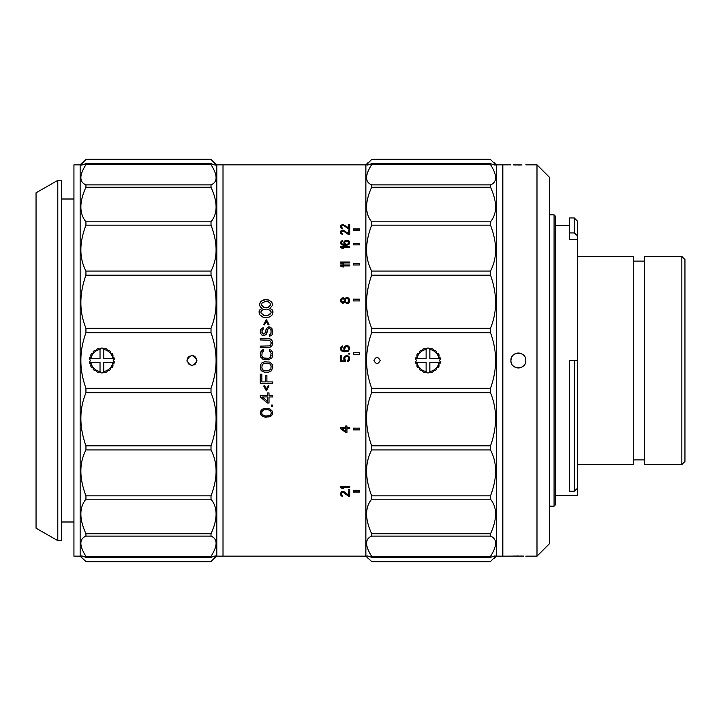<?xml version="1.0" encoding="UTF-8"?>
<svg xmlns="http://www.w3.org/2000/svg" width="721" height="721" viewBox="0 0 721 721"><rect width="100%" height="100%" fill="white"/><g stroke="black" fill="none" stroke-linecap="round" stroke-linejoin="round"><path stroke-width="1.08" d="M80.148 556.161L80.148 164.839L73.939 164.839L73.939 556.161L80.148 556.161L85.943 561.542L211.01 561.542L216.075 556.333C216.12 555.621 214.434 555.972 211.01 557.396L211.01 556.378C214.434 550.916 216.129 546.554 216.075 543.31C216.12 539.975 214.434 537.569 211.01 536.091L211.01 533.81C214.434 526.204 216.129 519.616 216.075 514.037C216.12 508.386 214.434 503.429 211.01 499.184L211.01 495.841C214.434 486.774 216.129 478.537 216.075 471.128C216.12 463.657 214.434 456.591 211.01 449.949L211.01 445.848C214.434 436.124 216.129 426.967 216.075 418.387C216.12 409.753 214.434 401.218 211.01 392.774L211.01 388.277C214.452 378.669 216.138 369.413 216.075 360.5C216.129 351.542 214.443 342.286 211.01 332.723L211.01 328.226C214.434 319.754 216.129 311.22 216.075 302.613C216.12 294.006 214.434 284.858 211.01 275.152L85.943 275.152L85.943 271.051C82.518 264.409 80.833 257.352 80.878 249.872C80.833 242.418 82.527 234.181 85.943 225.159L85.943 221.816C82.518 217.571 80.833 212.614 80.878 206.963C80.833 201.348 82.527 194.76 85.943 187.19L85.943 184.909C82.518 183.431 80.833 181.025 80.878 177.69C80.833 174.419 82.527 170.066 85.943 164.622L85.943 163.604C82.518 165.028 80.833 165.379 80.878 164.667L85.943 159.458L211.01 159.458L216.075 164.667C216.129 165.379 214.434 165.028 211.01 163.604L85.943 163.604M82.311 558.315L80.878 556.333C80.833 555.621 82.527 555.972 85.943 557.396L85.943 556.378C82.518 550.925 80.833 546.563 80.878 543.31C80.833 539.966 82.527 537.56 85.943 536.091L85.943 533.81C82.518 526.222 80.833 519.634 80.878 514.037C80.833 508.368 82.527 503.411 85.943 499.184L85.943 495.841C82.518 486.801 80.833 478.555 80.878 471.128C80.833 463.63 82.527 456.573 85.943 449.949L85.943 445.848C82.518 436.151 80.833 426.994 80.878 418.387C80.833 409.726 82.527 401.191 85.943 392.774L85.943 388.277C82.491 378.642 80.806 369.386 80.878 360.5C80.806 351.587 82.5 342.331 85.943 332.723L85.943 328.226C82.518 319.782 80.833 311.247 80.878 302.613C80.833 293.979 82.527 284.822 85.943 275.152M211.01 275.152L211.01 271.051C214.434 264.382 216.129 257.325 216.075 249.872C216.12 242.445 214.434 234.208 211.01 225.159L85.943 225.159M211.01 225.159L211.01 221.816C214.434 217.553 216.129 212.605 216.075 206.963C216.12 201.366 214.434 194.778 211.01 187.19L85.943 187.19M211.01 187.19L211.01 184.909C214.434 183.422 216.129 181.016 216.075 177.69C216.12 174.437 214.434 170.075 211.01 164.622L85.943 164.622M216.075 556.333L215.507 555.99M80.878 556.333L81.527 555.99M80.148 164.839L82.311 162.685M187.316 358.716L186.982 360.5C190.281 354.065 193.598 354.065 196.923 360.5C193.625 366.935 190.317 366.935 186.982 360.5L187.181 361.888M216.805 164.839L216.805 556.161L223.014 556.161L223.014 164.839L223.014 556.161L365.871 556.161L365.871 164.839L216.805 164.839L214.759 162.802M215.507 165.01L216.075 164.667M211.01 163.604L211.01 164.622M188.172 363.717L191.921 365.466M194.391 364.826L195.688 363.772M196.599 362.257L196.599 358.743M85.943 557.396L211.01 557.396M81.5 165.01L80.878 164.667M195.815 357.373L194.147 356.039M193.661 355.832L192.165 355.534M189.488 356.183L187.956 357.553M103.752 371.522A11.185 11.185 0 0 0 112.918 362.366L103.752 362.366L103.752 371.766L102.815 372.892A12.419 12.419 0 0 1 100.967 372.892L100.03 371.522A11.185 11.185 0 0 1 90.864 362.366L89.611 362.366A12.419 12.419 0 0 1 89.53 361.744L90.576 360.5L89.53 359.256A12.419 12.419 0 0 1 89.611 358.634L100.03 358.634L100.03 349.478A11.185 11.185 0 0 0 90.864 358.634M100.03 349.478L100.967 348.108A12.419 12.419 0 0 1 102.815 348.108L103.752 349.234L103.752 358.634L114.17 358.634A12.419 12.419 0 0 0 113.927 357.436L112.53 356.625L113.08 355.102A12.419 12.419 0 0 0 112.161 353.506L110.556 353.227L110.556 351.605A12.419 12.419 0 0 0 109.15 350.415L107.546 350.694L106.996 349.171A12.419 12.419 0 0 0 105.257 348.54L103.752 349.234M103.752 371.766L105.257 372.46A12.419 12.419 0 0 0 106.996 371.829L107.546 370.306L109.15 370.585A12.419 12.419 0 0 0 110.556 369.395L110.556 367.773L112.161 367.494A12.419 12.419 0 0 0 113.08 365.898L112.53 364.375L113.927 363.564A12.419 12.419 0 0 0 114.251 361.744L113.206 360.5L114.251 359.256A12.419 12.419 0 0 0 114.17 358.634M89.611 362.366A12.419 12.419 0 0 0 89.855 363.564L91.252 364.375L90.702 365.898A12.419 12.419 0 0 0 91.621 367.494L93.216 367.773L93.216 369.395A12.419 12.419 0 0 0 94.631 370.585L96.235 370.306L96.785 371.829A12.419 12.419 0 0 0 98.525 372.46L100.03 371.766M100.03 349.234L98.525 348.54A12.419 12.419 0 0 0 96.785 349.171L96.235 350.694L94.631 350.415A12.419 12.419 0 0 0 93.216 351.605L93.216 353.227L91.621 353.506A12.419 12.419 0 0 0 90.702 355.102L91.252 356.625L89.855 357.436A12.419 12.419 0 0 0 89.611 358.634M112.918 358.634A11.185 11.185 0 0 0 103.752 349.478M114.17 362.366L112.918 362.366M100.03 371.522L100.03 362.366L90.864 362.366M429.851 371.522A11.185 11.185 0 0 0 439.008 362.366L429.851 362.366L429.851 371.766L428.905 372.892A12.419 12.419 0 0 1 427.066 372.892L426.12 371.522A11.185 11.185 0 0 1 416.963 362.366L415.702 362.366A12.419 12.419 0 0 1 415.629 361.744L416.666 360.5L415.629 359.256A12.419 12.419 0 0 1 415.702 358.634L426.12 358.634L426.12 349.478A11.185 11.185 0 0 0 416.963 358.634M426.12 349.478L427.066 348.108A12.419 12.419 0 0 1 428.905 348.108L429.851 349.234L429.851 358.634L440.27 358.634A12.419 12.419 0 0 0 440.026 357.436L438.62 356.625L439.179 355.102A12.419 12.419 0 0 0 438.251 353.506L436.656 353.227L436.656 351.605A12.419 12.419 0 0 0 435.241 350.415L433.645 350.694L433.087 349.171A12.419 12.419 0 0 0 431.356 348.54L429.851 349.234M429.851 371.766L431.356 372.46A12.419 12.419 0 0 0 433.087 371.829L433.645 370.306L435.241 370.585A12.419 12.419 0 0 0 436.656 369.395L436.656 367.773L438.251 367.494A12.419 12.419 0 0 0 439.179 365.898L438.62 364.375L440.026 363.564A12.419 12.419 0 0 0 440.351 361.744L439.305 360.5L440.351 359.256A12.419 12.419 0 0 0 440.27 358.634M415.702 362.366A12.419 12.419 0 0 0 415.945 363.564L417.351 364.375L416.792 365.898A12.419 12.419 0 0 0 417.72 367.494L419.316 367.773L419.316 369.395A12.419 12.419 0 0 0 420.731 370.585L422.326 370.306L422.885 371.829A12.419 12.419 0 0 0 424.615 372.46L426.12 371.766M426.12 349.234L424.615 348.54A12.419 12.419 0 0 0 422.885 349.171L422.326 350.694L420.731 350.415A12.419 12.419 0 0 0 419.316 351.605L419.316 353.227L417.72 353.506A12.419 12.419 0 0 0 416.792 355.102L417.351 356.625L415.945 357.436A12.419 12.419 0 0 0 415.702 358.634M439.008 358.634A11.185 11.185 0 0 0 429.851 349.478M440.27 362.366L439.008 362.366M426.12 371.522L426.12 362.366L416.963 362.366M684.95 259.569L684.95 461.431L681.841 464.54L681.841 256.46L684.95 259.569M549.42 177.267L549.42 543.733L536.992 556.161L536.992 164.839L549.42 177.267M57.788 540.633L36.05 528.205L36.05 192.795L57.788 180.367L61.519 180.367L61.519 540.633L57.788 540.633L57.788 180.367M365.871 556.161L371.666 561.542L490.514 561.542L495.588 556.333C495.633 555.621 493.939 555.972 490.514 557.396L490.514 556.378C493.948 550.916 495.633 546.554 495.588 543.31C495.633 539.975 493.939 537.569 490.514 536.091L490.514 533.81C493.948 526.204 495.633 519.616 495.588 514.037C495.633 508.386 493.939 503.429 490.514 499.184L490.514 495.841C493.948 486.774 495.633 478.537 495.588 471.128C495.633 463.657 493.939 456.591 490.514 449.949L490.514 445.848C493.948 436.124 495.633 426.967 495.588 418.387C495.633 409.753 493.939 401.218 490.514 392.774L490.514 388.277C493.957 378.669 495.651 369.413 495.588 360.5C495.642 351.542 493.957 342.286 490.514 332.723L490.514 328.226C493.948 319.754 495.633 311.22 495.588 302.613C495.633 294.006 493.939 284.858 490.514 275.152L371.666 275.152L371.666 271.051C368.242 264.409 366.556 257.352 366.601 249.872C366.556 242.418 368.251 234.181 371.666 225.159L371.666 221.816C368.242 217.571 366.556 212.614 366.601 206.963C366.556 201.348 368.251 194.76 371.666 187.19L371.666 184.909C368.242 183.431 366.556 181.025 366.601 177.69C366.556 174.419 368.251 170.066 371.666 164.622L371.666 163.604C368.242 165.028 366.556 165.379 366.601 164.667L371.666 159.458L490.514 159.458L495.588 164.667C495.633 165.379 493.948 165.028 490.514 163.604L371.666 163.604M368.034 558.315L366.601 556.333C366.556 555.621 368.251 555.972 371.666 557.396L371.666 556.378C368.242 550.925 366.556 546.563 366.601 543.31C366.556 539.966 368.251 537.56 371.666 536.091L371.666 533.81C368.242 526.222 366.556 519.634 366.601 514.037C366.556 508.368 368.251 503.411 371.666 499.184L371.666 495.841C368.242 486.801 366.556 478.555 366.601 471.128C366.556 463.63 368.251 456.573 371.666 449.949L371.666 445.848C368.242 436.151 366.556 426.994 366.601 418.387C366.556 409.726 368.251 401.191 371.666 392.774L371.666 388.277C368.215 378.642 366.529 369.386 366.601 360.5C366.529 351.587 368.224 342.331 371.666 332.723L371.666 328.226C368.242 319.782 366.556 311.247 366.601 302.613C366.556 293.979 368.251 284.822 371.666 275.152M490.514 275.152L490.514 271.051C493.948 264.382 495.633 257.325 495.588 249.872C495.633 242.445 493.939 234.208 490.514 225.159L371.666 225.159M490.514 225.159L490.514 221.816C493.948 217.553 495.633 212.605 495.588 206.963C495.633 201.366 493.939 194.778 490.514 187.19L371.666 187.19M490.514 187.19L490.514 184.909C493.948 183.422 495.633 181.016 495.588 177.69C495.633 174.437 493.939 170.075 490.514 164.622L371.666 164.622M495.588 556.333L495.021 555.99M366.601 556.333L367.25 555.99M273.016 312.896L272.241 309.841L269.906 308.309L272.628 305.271L271.844 302.342L268.744 300.08L265.247 299.711L261.363 301.207L259.425 304.226L260.2 306.795L262.147 308.309L259.812 309.841L259.037 311.751L259.812 314.816L262.922 317.123L264.859 317.51L269.131 317.123L271.069 315.969L272.241 314.816L273.016 311.823L272.241 309.922L269.906 308.309M272.628 305.271L271.844 302.243L268.744 299.99L266.806 299.612L263.309 299.99L261.363 301.117L260.2 302.243L259.425 305.271M269.005 324.387L266.355 319.574L263.715 324.387L264.508 324.892L266.355 321.35L268.212 324.892L269.005 324.387M272.7 332.787L271.907 328.452L269.798 326.919L268.473 326.919L266.355 328.452L264.769 333.805L262.66 333.805L261.867 330.741L263.183 329.209L263.183 327.685L261.335 328.704L260.281 330.993L260.542 333.291L262.129 335.337L264.246 335.598L266.355 334.319L267.419 329.722L268.735 328.452L270.321 328.956L271.114 330.741L270.853 333.805L269.266 334.823L269.266 336.365L271.646 335.337L272.439 334.057L272.7 330.786L270.853 327.487L269.798 326.974L267.419 327.487L265.562 330.786M270.853 339.176L272.439 341.231L272.7 343.547L271.907 340.24L269.798 338.672L260.281 338.446L260.281 339.952L269.528 340.204L271.114 342.52L270.853 344.575L269.528 345.864L260.281 346.143L260.281 347.657L269.798 347.405L271.907 345.864L272.7 343.547M260.281 347.657L260.281 346.143L269.528 345.882L271.114 343.575M268.473 338.41L260.281 338.41L260.281 339.952M261.074 351.01L263.453 349.739L263.453 351.271L263.453 349.739L262.129 349.982L260.281 353.326L260.542 356.94L263.183 359.518L268.473 359.779L271.907 357.967L272.7 355.651L272.439 352.037L270.853 349.982L269.528 349.721L269.528 351.271L270.321 351.524L271.114 353.326L270.321 357.454L268.473 358.229L264.508 358.229L262.66 357.454L261.867 355.651L262.129 356.688L263.453 357.976L268.473 358.229L270.321 357.463L271.114 355.651M261.867 355.651L262.129 352.299L263.453 351.271M272.439 352.037L272.7 355.651M349.721 228.945L349.721 224.375L348.73 224.375L348.73 227.917L342.98 224.375L340.6 225.502L340.6 227.665L342.583 228.818L341.394 226.394L342.98 225.132L348.73 228.945L349.721 228.945L349.721 224.591L348.73 224.591M349.721 234.722L349.721 229.981L348.73 229.981L348.73 233.658L342.98 229.981L340.6 231.153L340.6 233.388L342.583 234.586L341.394 232.072L342.98 230.765L348.73 234.722L349.721 234.722L349.721 230.188L348.73 230.188M348.928 244.464L349.721 243.067L349.523 241.868L347.143 240.49L345.161 240.769L343.971 241.868L343.773 243.067L344.764 244.789L341.592 243.806L341.394 242.373L342.583 240.769L341.195 241.319L340.402 242.698L341.195 244.464L342.98 245.167L347.143 245.167L348.928 244.464M342.583 241.265L342.583 240.571L341.195 241.129L340.402 243.067M344.764 244.608L342.583 244.32L341.394 243.202M349.721 243.067L348.928 240.985L347.143 240.3L344.566 240.985L343.773 243.067M341.988 247.285L349.721 247.285L349.721 246.618L340.402 246.618L341.79 248.141L343.376 248.141L341.988 247.285L343.376 248.321M349.721 247.285L349.721 246.438L340.402 246.438L340.402 247.285M343.376 263.814L341.988 262.913L349.721 262.913L349.721 262.165L340.402 262.165L340.402 262.913L341.79 263.814L343.376 263.814M349.721 262.913L349.721 262.002L340.402 262.002L340.402 262.913M340.402 265.941L340.402 265.031L349.721 265.031L349.721 265.941L349.721 265.184L340.402 265.184L340.402 265.941L341.79 266.86L343.376 266.86L341.988 265.941L349.721 265.941M349.721 301.09L349.523 299.269L348.333 297.944L346.747 297.719L344.962 299.035L342.781 297.881L340.6 299.53L340.6 301.757L342.781 303.415L344.962 302.252L346.747 303.586L348.333 303.253L349.523 301.919L349.721 300.188L348.928 298.539L347.342 297.719M347.342 297.62L345.756 297.944L344.962 298.936L343.376 297.782L341.79 298.115L340.6 299.431L340.402 300.927M348.73 354.074L348.73 353.218L349.721 353.209L348.73 353.218L348.73 354.074L349.721 354.074L349.721 353.218L349.721 354.074M341.394 349.207L342.583 345.909L340.6 347.468L340.402 349.036L341.195 350.776L344.368 351.812L348.135 351.289L349.721 349.036L349.523 347.297L348.135 345.909L346.152 345.557L343.971 347.297L343.773 349.036L344.764 350.947L342.583 350.595L341.394 349.207L342.583 350.613L344.764 350.956M272.7 365.971L272.7 368.034L272.439 364.682L269.798 362.095L264.508 361.843L262.129 362.618L260.542 364.682L260.542 369.323L262.129 371.378L264.508 372.153L268.473 372.153L270.853 371.378L272.7 368.034L270.853 371.36L268.473 372.135L264.508 372.135L261.074 370.333L260.281 365.971M260.281 374.217L260.281 383.419L260.281 374.217L261.867 374.217L261.867 381.923L265.301 381.923L265.301 375.244L266.887 375.244L266.887 381.923L272.7 381.923L272.7 383.455L272.7 381.923M260.281 383.455L272.7 383.455L260.281 383.419M269.005 386.023L268.212 385.51L266.355 389.088L264.508 385.51L263.715 386.023L266.355 390.872L269.005 386.023M267.419 403.039L269.005 403.039L269.005 396.974L272.7 396.974L272.7 395.45L269.005 395.45L269.005 392.909L267.419 392.909L267.419 395.45L260.281 395.45L260.281 396.974L267.419 403.039L269.005 402.967M271.384 406.302L272.7 406.302L272.7 405.049L271.384 405.049L271.384 406.302M271.646 415.521L272.439 414.287L272.439 411.303L269.798 408.807L263.976 408.555L262.129 409.303L260.542 411.303L260.542 414.287L261.335 415.521L265.301 417.252L270.853 416.269L272.439 414.196L272.7 412.709M345.756 432.483L346.945 432.483L346.945 428.58L349.721 428.58L349.721 427.607L346.945 427.607L346.945 425.967L345.756 425.967L345.756 427.607L340.402 427.607L340.402 428.58L345.756 432.483L346.945 432.375M341.988 487.378L349.721 487.378L349.721 486.486L340.402 486.486L340.402 487.378L341.79 488.252L343.376 488.252L341.988 487.171L349.721 487.171L349.721 486.486M348.73 490.154L349.721 490.154L349.721 489.424L348.73 489.424L348.73 490.154M348.73 491.307L348.73 495.282L343.773 491.452L341.79 491.452L340.402 493.452L340.6 495.003L341.79 496.12L342.583 496.264L342.583 495.561L341.592 494.858L341.592 492.885L342.98 492.164L348.73 496.399L349.721 496.399L349.721 491.307L348.73 491.307L348.73 495.066M359.662 230.269L359.662 228.89L353.452 228.89L353.452 230.269L359.662 230.269L359.662 229.098L353.452 229.098L353.452 230.269M353.452 243.374L359.662 243.374L359.662 244.87L353.452 244.87L353.452 243.374M353.452 263.345L359.662 263.345L359.662 264.958L353.452 264.958L353.452 263.345M353.452 299.161L359.662 299.161L359.662 300.927L353.452 300.927L353.452 299.161M353.452 352.758L359.662 352.758L359.662 354.615L353.452 354.615L353.452 352.758M353.452 428.148L359.662 428.148L359.662 429.779L353.452 429.779L353.452 428.148L353.452 429.887L359.662 429.887L359.662 428.148M353.452 490.731L359.662 490.731L359.662 491.902L353.452 491.902L353.452 490.731L353.452 492.11L359.662 492.11L359.662 490.731M340.402 355.814L340.402 361.735L345.557 361.735L344.764 358.085L345.359 356.859L346.549 356.336L348.135 356.859L348.73 358.085L347.342 361.735L348.928 360.87L349.721 359.13L348.928 356.336L346.35 355.48L343.971 357.21L343.773 359.13L344.566 360.87L341.394 360.87L341.394 355.814L340.402 355.823L341.394 355.814M343.971 359.995L344.566 360.87L343.971 359.995M347.143 355.471L344.566 356.345L343.773 359.13M347.143 355.48L348.928 356.345L349.721 359.13M348.73 359.13L347.342 360.689L347.342 361.735L349.18 360.5M340.402 361.735L345.557 361.735L344.764 359.13M365.871 164.839L368.034 162.685M373.947 360.5C376.001 356.48 378.074 356.48 380.156 360.5C378.101 364.52 376.038 364.52 373.947 360.5M494.273 162.802L496.309 164.839L496.309 556.161L494.155 558.315M495.021 165.01L495.588 164.667M490.514 163.604L490.514 164.622M353.452 354.615L353.452 352.776L359.662 352.776L359.662 354.615M353.452 300.927L353.452 299.251L359.662 299.251L359.662 300.927M353.452 264.958L353.452 263.498L359.662 263.498L359.662 264.958M353.452 244.87L353.452 243.563L359.662 243.563L359.662 244.87M371.666 557.396L490.514 557.396M496.309 164.839L502.519 164.839L502.519 556.161L496.309 556.161M367.223 165.01L366.601 164.667M269.906 303L270.681 304.893L268.356 307.173L266.806 307.633L263.697 307.254L261.363 304.983L262.147 303L265.247 301.495L268.356 301.865L269.906 303M266.806 307.552L263.697 307.173L261.363 304.893M269.906 310.219L271.069 311.751L271.069 312.896L268.356 315.203L263.697 315.275L260.975 312.977L260.975 311.751L262.147 310.219L263.697 309.453L266.806 309.075L269.906 310.219M266.806 315.582L263.697 315.203L260.975 312.896M348.531 241.814L348.135 244.04L346.35 244.644L344.962 243.806L344.764 242.229L345.756 241.129L348.531 241.814M346.945 244.464L345.756 244.32L344.764 243.202M343.773 298.936L344.566 300.927L342.781 302.676L341.592 301.684L341.394 300.26L342.187 298.936L343.773 298.936M343.178 302.586L341.394 300.927M347.342 298.44L348.531 299.603L348.73 300.927L348.135 302.252L346.747 302.847L345.557 301.684L345.359 300.26L345.954 298.936L347.342 298.44M347.342 302.748L345.954 302.252L345.359 300.927M348.73 349.207L348.531 347.468L346.945 346.422L345.359 346.945L344.764 349.207M345.756 350.613L346.945 350.776L345.756 350.595M347.54 350.595L346.945 350.776L347.54 350.613M345.756 428.58L345.756 431.347L341.988 428.58L345.756 428.472L341.988 428.58M271.384 412.8L270.591 414.782L269.005 415.774L265.562 416.017L262.39 414.782L261.606 412.8L261.867 411.547L263.976 409.807L269.005 409.807L270.591 410.808L271.384 412.8L270.591 410.727L267.419 409.474L263.976 409.726L262.39 410.727L261.606 412.8M267.419 396.974L267.419 401.273L262.39 396.974L267.419 396.91L262.39 396.974M261.867 365.971L262.66 364.159L264.508 363.384L268.473 363.384L270.321 364.159L271.114 365.971L270.853 369.062L268.473 370.612L264.508 370.612L262.66 369.837L261.867 368.034L262.129 364.934L263.453 363.645L268.473 363.393L270.321 364.159L271.114 365.962M270.681 304.893L268.356 307.254L266.806 307.633M260.281 412.709L261.335 415.44L263.976 416.918L269.005 416.918L271.646 415.44M271.384 405.049L271.384 406.229L272.7 406.229L272.7 405.049M269.005 396.974L272.7 396.91L272.7 395.45M269.005 395.396L269.005 392.909M267.419 392.909L267.419 395.396M260.281 395.45L260.281 396.91L267.419 402.967M263.715 385.978L266.355 390.818L269.005 385.978M265.301 375.244L265.301 381.887M261.867 381.887L261.867 374.217M266.887 381.887L266.887 375.244M272.439 352.055L270.853 349.991L269.528 349.739L269.528 351.271M261.074 351.028L260.281 355.651M270.853 339.212L268.473 338.446M271.114 332.787L270.853 333.85L269.266 334.868L269.266 336.365M265.562 332.273L263.976 334.102L262.66 333.85L261.867 332.273M263.183 329.209L263.183 327.74L261.335 328.749L260.542 329.767L260.281 332.273M267.149 332.273L267.149 330.786M269.005 324.441L266.355 319.646L263.715 324.441M262.147 308.309L259.812 309.922L259.037 312.896M271.069 312.896L269.906 314.509L266.806 315.654M348.928 360.87L349.523 359.995L348.928 360.87M348.135 360.347L347.342 360.689M345.557 360.518L344.962 359.824M340.402 493.452L340.997 495.345L342.583 496.048L342.583 495.561M341.394 493.588L341.988 492.245L342.98 491.956L348.73 496.183L349.721 496.183L349.721 491.307M348.73 489.424L348.73 489.947L349.721 489.947L349.721 489.424M340.402 486.486L340.402 487.171L341.79 488.054L343.061 488.054M346.945 428.58L349.721 428.472L349.721 427.607M346.945 427.499L346.945 425.967M345.756 425.967L345.756 427.499M340.402 427.607L340.402 428.472L345.756 432.375M342.583 346.774L342.583 345.927L341.195 346.621L340.402 349.036M349.721 349.036L348.928 346.45L347.143 345.584L344.566 346.45L343.773 349.036M348.73 300.927L347.342 302.847M344.566 300.927L343.178 302.676M343.376 267.004L341.988 265.941M343.376 263.967L341.988 262.913M348.73 243.202L346.945 244.644M348.73 233.658L342.98 230.188L340.997 230.837L340.402 232.468M342.583 234.586L341.394 232.595M348.73 227.917L342.98 224.591L340.997 225.213L340.402 226.773M342.583 228.818L341.394 226.899M521.986 164.947L513.118 164.911M514.74 164.947L515.912 164.965M518.372 164.983L520.796 164.965M525.447 362.825A7.453 7.453 0 0 0 525.816 360.5C526.312 370.098 510.423 370.116 510.91 360.5A7.453 7.453 0 0 0 511.243 362.708M513.334 366.007A7.453 7.453 0 0 0 515.29 367.295M516.425 367.701A7.453 7.453 0 0 0 520.256 367.71M521.418 367.295A7.453 7.453 0 0 0 523.392 365.998M524.131 365.214A7.453 7.453 0 0 0 524.87 364.141M511.243 358.292L510.91 360.518A7.453 7.453 0 0 1 511.279 358.166M511.856 356.868A7.453 7.453 0 0 1 512.55 355.832M513.343 354.993A7.453 7.453 0 0 1 515.299 353.705M516.488 353.29A7.453 7.453 0 0 1 520.31 353.308M521.427 353.705A7.453 7.453 0 0 1 523.392 355.002L523.374 354.984M525.483 358.301A7.453 7.453 0 0 1 525.816 360.5L525.816 360.482C526.303 350.884 510.414 350.902 510.91 360.5M574.267 360.5L577.368 360.5L577.368 488.378L574.267 491.226L569.608 491.226L569.608 360.5L574.267 360.5L574.267 491.226M569.608 232.928L569.608 217.949L574.267 217.949L574.267 232.928L569.608 232.928L569.608 239.597L577.368 239.597L577.368 360.5M574.267 232.928L577.368 235.704L577.368 239.597M577.368 235.704L577.368 221.059L574.267 217.949M577.368 488.378L577.368 495.597L555.63 495.597M569.608 225.403L555.63 225.403M510.91 164.839L502.834 164.839L502.834 556.161L523.599 556.089M521.986 556.053L520.796 556.035M518.372 556.017L515.912 556.035M514.74 556.053L510.91 556.161M525.483 362.699L525.816 360.5M555.63 216.399L554.079 214.84L554.079 506.16L555.63 504.601L555.63 216.399M681.841 256.46L644.574 256.46L644.574 464.54L681.841 464.54M577.368 464.54L633.272 464.54L633.272 256.46L577.368 256.46M211.01 536.091L85.943 536.091M211.01 499.184L85.943 499.184M211.01 449.949L85.943 449.949M211.01 392.774L85.943 392.774M211.01 332.723L85.943 332.723M211.01 388.277L85.943 388.277M211.01 445.848L85.943 445.848M211.01 495.841L85.943 495.841M211.01 533.81L85.943 533.81M211.01 556.378L85.943 556.378M211.01 184.909L85.943 184.909M211.01 221.816L85.943 221.816M211.01 271.051L85.943 271.051M211.01 328.226L85.943 328.226M490.514 536.091L371.666 536.091M490.514 499.184L371.666 499.184M490.514 449.949L371.666 449.949M490.514 392.774L371.666 392.774M490.514 332.723L371.666 332.723M490.514 388.277L371.666 388.277M490.514 445.848L371.666 445.848M490.514 495.841L371.666 495.841M490.514 533.81L371.666 533.81M490.514 556.378L371.666 556.378M490.514 184.909L371.666 184.909M490.514 221.816L371.666 221.816M490.514 271.051L371.666 271.051M490.514 328.226L371.666 328.226M216.805 556.161L214.642 558.315M86.349 561.821L210.604 561.821M86.349 159.179L210.604 159.179M372.072 561.821L490.118 561.821M372.072 159.179L490.118 159.179M61.519 199.005L73.939 199.005M61.519 521.995L73.939 521.995M525.816 556.161L536.992 556.161M525.816 164.839L536.992 164.839M549.42 506.16L554.079 506.16M549.42 214.84L554.079 214.84M633.272 261.119L644.574 261.119M633.272 459.881L644.574 459.881"/></g></svg>
